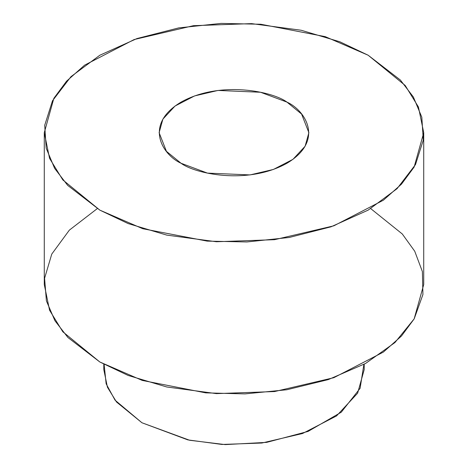 <?xml version="1.0" encoding="UTF-8"?>
<svg xmlns="http://www.w3.org/2000/svg" width="468" height="468" viewBox="0 0 468 468"><rect width="100%" height="100%" fill="white"/><g stroke="black" fill="none" stroke-linecap="round" stroke-linejoin="round"><path stroke-width="0.7" d="M363.888 364.391L360.108 388.3L341.26 412.214L308.073 431.42L266.684 442.365L225.243 444.6L189.634 440.271L141.933 422.756L115.04 400.158L106.148 383.818L104.112 364.391M103.797 364.221L103.797 369.597L107.424 387.217L116.509 401.994L141.933 422.756L187.849 439.891L221.937 444.448L261.846 443.032L302.521 433.52L336.521 415.941L357.628 393.184L364.203 369.597L364.203 364.221M370.732 208.617L402.293 233.982L414.724 251.222L422.388 271.58L422.932 294.518L414.203 318.813L394.945 342.553L365.549 363.478L328.29 379.601L286.779 389.762L244.875 393.904L205.727 392.863L142.266 380.431L99.848 362.004L67.936 337.516L54.955 320.773L46.396 300.883L44.589 278.284L51.761 254.095L69.358 230.127L97.268 208.617M368.152 55.23L405.2 85.474L418.439 107.008L423.721 132.684L414.139 167.053L401.445 184.181L383.386 200.205L333.842 225.822L274.576 239.68L216.421 241.745L166.748 235.106L128.121 223.569L99.848 210.132L62.8 179.887L49.561 158.354L44.279 132.684L53.861 98.315L66.555 81.18L84.614 65.157L134.158 39.54L193.424 25.681L251.579 23.616L301.252 30.262L339.879 41.792L368.152 55.23L325.225 36.639L260.828 24.248L221.136 23.4L178.758 27.893L136.995 38.546L99.848 55.23L70.955 76.676L52.498 100.79L44.717 125.254L46.186 148.175L54.627 168.363L67.649 185.351L99.848 210.132L142.775 228.723L207.172 241.114L246.864 241.962L289.242 237.469L331.005 226.816L368.152 210.132L397.045 188.686L415.502 164.572L423.283 140.107L421.814 117.193L413.373 97.005L400.351 80.016L368.152 55.23M44.279 132.684L44.279 284.55L49.561 310.225L62.8 331.759L99.848 362.004L128.121 375.441L166.748 386.972L216.421 393.617L274.576 391.552L333.842 377.694L383.386 352.076L401.445 336.053L414.139 318.919L423.721 284.55L423.721 132.684M181.052 163.256C163.431 155.54 142.576 125.155 181.052 102.112C220.966 79.899 273.593 91.939 286.948 102.112C304.569 109.828 325.424 140.207 286.948 163.256C247.034 185.463 194.407 173.423 181.052 163.256L207.459 173.107L250.017 174.915L273.411 169.445L292.962 159.336L305.101 146.25L308.886 132.684L301.573 114.052L286.948 102.112L260.541 92.254L217.983 90.447L194.589 95.922L175.038 106.031L162.899 119.118L159.114 132.684L166.427 151.316L181.052 163.256"/></g></svg>
